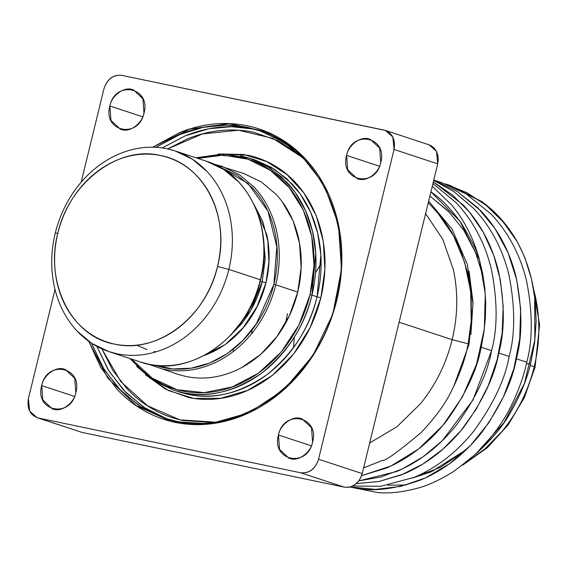 <?xml version="1.0" encoding="UTF-8"?>
<svg xmlns="http://www.w3.org/2000/svg" width="568" height="568" viewBox="0 0 568 568"><rect width="100%" height="100%" fill="white"/><g stroke="black" fill="none" stroke-linecap="round" stroke-linejoin="round"><path stroke-width="0.85" d="M228.869 269.402L217.508 266.506C213.341 283.311 205.943 298.278 195.321 311.42C184.593 324.449 172.047 333.92 157.677 339.834C143.271 345.585 128.943 347.02 114.679 344.137C100.451 341.077 88.175 334.09 77.83 323.164C67.599 312.116 60.662 298.576 57.02 282.552C53.52 266.463 53.782 250.005 57.815 233.171L55.245 233.164C50.864 251.468 50.58 269.367 54.379 286.854C58.341 304.278 65.888 318.996 77.007 331.009C88.253 342.88 101.601 350.484 117.065 353.807C132.578 356.945 148.163 355.39 163.818 349.128C179.445 342.696 193.084 332.401 204.743 318.236C216.294 303.951 224.339 287.678 228.869 269.402C233.249 251.099 233.54 233.207 229.735 215.712C225.78 198.289 218.233 183.571 207.107 171.557C195.868 159.686 182.513 152.089 167.049 148.759C151.542 145.621 135.958 147.183 120.295 153.438C104.675 159.871 91.036 170.166 79.371 184.33C67.826 198.615 59.782 214.896 55.245 233.164L57.815 233.171C61.99 216.365 69.381 201.391 80.003 188.256C90.731 175.228 103.277 165.757 117.647 159.835C132.053 154.084 146.388 152.65 160.652 155.54C174.873 158.593 187.156 165.586 197.494 176.506C207.725 187.554 214.668 201.093 218.311 217.118C221.804 233.207 221.541 249.664 217.508 266.506L228.869 269.402C224.339 287.678 216.294 303.951 204.743 318.236C193.084 332.401 179.445 342.696 163.818 349.128C148.163 355.39 132.578 356.945 117.065 353.807L109.006 351.642L91.81 343.413L77.007 331.009C65.888 318.996 58.341 304.278 54.379 286.854C50.58 269.367 50.864 251.468 55.245 233.164C59.782 214.896 67.826 198.615 79.371 184.33C91.036 170.166 104.675 159.871 120.295 153.438C135.958 147.183 151.542 145.621 167.049 148.759L175.107 150.925L192.311 159.154L207.107 171.557C218.233 183.571 225.78 198.289 229.735 215.712C233.54 233.207 233.249 251.099 228.869 269.402L260.378 279.783L228.869 269.402M175.107 150.925L206.617 161.298C249.245 174.12 274.046 228.869 260.591 279.875C247.847 338.443 188.058 379.509 140.516 362.022L148.575 364.18C164.081 367.318 179.666 365.764 195.328 359.509C210.948 353.076 224.594 342.774 236.252 328.609C247.797 314.331 255.841 298.051 260.378 279.783C264.759 261.472 265.05 243.58 261.244 226.092C257.283 208.669 249.742 193.951 238.617 181.93L223.82 169.534L206.617 161.298L223.82 169.534L238.617 181.93C249.742 193.951 257.283 208.669 261.244 226.092C265.05 243.58 264.759 261.472 260.378 279.783L259.952 279.776L260.378 279.783C255.841 298.051 247.797 314.331 236.252 328.609C224.594 342.774 210.948 353.076 195.328 359.509C179.666 365.764 164.081 367.318 148.575 364.18L140.516 362.022L109.006 351.642M57.815 233.171C44.702 282.708 71.518 336.909 114.679 344.137C157.144 354.169 206.184 317.228 217.508 266.506C230.814 216.188 203.663 163.343 160.652 155.54C118.322 144.918 68.948 183.223 57.815 233.171M534.232 366.715L535.077 367.084L534.232 366.715C528.29 390.656 517.753 411.985 502.623 430.693L485.157 448.748L465.249 463.126L485.157 448.748L502.623 430.693C517.753 411.985 528.29 390.656 534.232 366.715C539.969 342.738 540.345 319.287 535.361 296.375C540.345 319.287 539.969 342.738 534.232 366.715L530.178 365.38L534.232 366.715M533.636 289.446L535.361 296.375L533.636 289.446M434.009 470.588L421.257 474.124L434.009 470.588M293.486 347.694L294.288 337.243L293.486 347.694M491.583 350.641L473.002 399.943L442.174 440.818L423.224 456.672L402.62 468.834L380.922 476.964L358.77 480.897M233.249 351.592L233.185 349.292M251.624 333.7L252.007 330.1M433.704 180.361L436.835 181.199M466.385 449.572L431.005 471.909L412.815 477.915L440.711 467.265L466.427 449.529M448.656 443.878L449.047 443.544M483.354 277.383L475.579 252.59L463.793 230.267L448.4 211.189L429.87 196.066M437.956 213.305L453.555 235.855L464.652 262.359L470.702 291.448L471.213 321.779M469.061 271.213L473.03 302.467L470.886 334.531M475.615 454.102L504.086 422.5L524.427 383.435L534.822 340.076L534.701 296.567C532.053 276.58 526.195 258.234 517.114 241.528L503.141 221.875L486.286 205.439L466.995 192.715L445.781 184.075M349.838 487.024L378.196 492.633C389.591 493.564 402.442 492.158 416.742 488.402C426.93 485.981 439.291 480.308 453.832 471.376C474.507 455.515 485.328 446.05 486.286 442.969C497.32 429.877 505.669 417.402 511.321 405.552C518.705 390.394 523.852 375.952 526.756 362.228L516.369 358.806C512.329 381.504 500.72 406.148 481.55 432.731C464.503 454.194 444.474 469.85 421.47 479.683C393.816 489.708 370.861 492.215 352.614 487.195L375.462 489.396L400.745 486.393L425.595 477.851L449.11 464.028L470.439 445.49L488.764 422.848L503.425 396.918L513.884 368.653L519.692 339.039L520.686 309.155L516.774 280.074L508.069 252.831L494.92 228.393L477.709 207.675L457.084 191.366L433.767 180.07L457.169 191.395L480.713 210.678C497.93 228.911 509.766 251.212 516.205 277.575C522.39 309.454 522.439 336.533 516.369 358.806L526.756 362.228C532.827 339.948 532.777 312.876 526.593 280.997C520.153 254.627 508.317 232.333 491.1 214.101L466.285 194.029L441.769 182.669L433.782 180.035M433.32 181.93L463.126 204.892C480.343 223.117 492.179 245.419 498.626 271.788C504.803 303.66 504.853 330.739 498.789 353.012C494.742 375.711 483.134 400.355 463.964 426.944C446.917 448.408 426.887 464.056 403.883 473.889L378.757 481.55L356.228 483.631L378.877 481.501L401.32 474.919L422.883 464.049L442.926 449.153L460.882 430.729L476.183 409.272L488.373 385.388L497.121 359.792L502.126 333.217L503.212 306.415L500.394 280.159L493.691 255.224L483.283 232.319L469.495 212.084L452.682 195.144L433.313 181.959M358.756 480.911L396.684 471.518C419.695 461.685 439.717 446.036 456.764 424.573C475.934 397.983 487.543 373.346 491.59 350.648L481.202 347.226C477.155 369.924 465.547 394.568 446.377 421.151C429.33 442.614 409.301 458.262 386.297 468.096L361.589 475.679L391.054 465.952L418.616 448.961L442.848 425.453L462.529 396.684L476.58 364.038L484.326 329.184L485.285 293.862L479.413 259.832L459.945 221.264L430.92 191.778L434.761 194.661C442.699 200.305 451.567 209.84 461.379 223.267C472.278 241.407 478.299 253.598 479.435 259.832C473.826 238.823 464.574 220.533 451.681 204.97L432.262 186.269L451.681 204.97C464.574 220.533 473.826 238.823 479.435 259.832L482.715 273.811L484.816 288.196L485.711 302.858L485.406 317.668L483.893 332.5L481.202 347.226L491.59 350.648C497.66 328.368 497.603 301.288 491.426 269.417C484.98 243.047 473.151 220.746 455.926 202.52L432.915 183.571M453.591 386.808L468.99 344.464L468.096 344.165L468.99 344.464L473.009 303.986L467.336 264.383L452.114 229.216L428.641 201.107M428.258 202.698L437.971 213.291L428.258 202.698M459.682 220.845L453.534 213.902M429.877 196.038L449.87 212.695M287.55 313.685L285.512 323.206M363.605 467.897L382.619 460.343C385.061 461.244 397.898 451.979 421.144 432.539C435.031 417.842 444.936 404.395 450.85 392.19C459.618 374.986 465.398 358.848 468.174 343.782L452.163 339.692C457.907 315.709 458.284 292.264 453.3 269.353L442.692 239.121L425.595 213.625L442.692 239.121L453.3 269.353C458.284 292.264 457.907 315.709 452.163 339.692L468.174 343.782L471.348 319.855L471.177 295.928L467.641 272.754L460.804 250.836C459.711 247.35 456.388 240.69 450.836 230.842C445.937 223.096 441.648 217.246 437.971 213.291M452.163 339.692C446.221 363.626 435.684 384.955 420.554 403.67L396.954 426.76L369.676 442.997L396.954 426.76L420.554 403.67C435.684 384.955 446.221 363.626 452.163 339.692L399.119 322.219L452.163 339.692M352.565 486.045L380.808 486.265L414.271 477.312C437.275 467.478 457.304 451.83 474.351 430.366C493.521 403.777 505.13 379.133 509.176 356.434L498.789 353.012L509.176 356.434C515.247 334.161 515.19 307.082 509.013 275.203C502.566 248.841 490.731 226.54 473.513 208.307L453.669 191.444L433.675 180.468M445.347 183.911L448.969 185.04L480.926 201.335C491.98 208.065 504.05 221.463 517.114 241.521C507.891 225.354 496.183 212.077 482.005 201.697L448.969 185.04M449.884 185.345L482.005 201.697C496.183 212.077 507.891 225.354 517.114 241.521C522.652 252.639 525.457 258.71 525.514 259.746L531.541 279.307L535.12 299.918L536.156 321.14L534.637 342.547L530.576 363.832L526.394 363.825L530.576 363.832C526.877 379.637 519.976 396.215 509.886 413.582C503.17 425.815 492.009 439.114 476.396 453.477L475.217 454.478M197.671 158.351L218.808 155.149L239.469 156.917C257.126 160.708 272.37 169.385 285.2 182.939C297.902 196.656 306.514 213.461 311.037 233.356C315.382 253.321 315.048 273.755 310.05 294.65L311.946 295.14C317.001 273.996 317.334 253.321 312.94 233.121C308.367 212.993 299.656 195.995 286.804 182.115L269.715 167.794L249.842 158.28L240.534 155.788L249.842 158.28L266.286 165.693L281.707 177.067L295.097 192.268L305.584 210.707L312.542 231.396L315.751 253.136L311.946 295.14L310.05 294.65C304.874 315.517 295.687 334.098 282.502 350.406C269.189 366.58 253.619 378.338 235.784 385.679C217.899 392.822 200.106 394.604 182.399 391.018C164.748 387.22 149.505 378.544 136.668 364.99L131.57 359.075M136.533 366.296L153.623 380.624L173.488 390.131L182.797 392.63C200.71 396.258 218.715 394.455 236.806 387.227C254.847 379.8 270.609 367.901 284.071 351.542C297.412 335.042 306.706 316.241 311.946 295.14C304.917 325.428 288.324 351.301 262.16 372.743C234.747 391.75 208.293 398.374 182.797 392.63L173.488 390.131L150.272 378.345L130.015 358.564M157.024 381.163L158.117 381.895L157.024 381.163M129.894 358.522L149.569 377.862L173.488 390.131L187.93 394.32C213.419 400.064 239.874 393.432 267.287 374.433C293.45 352.991 310.05 327.118 317.072 296.823L311.946 295.14L317.072 296.823L320.885 254.826L317.675 233.086L310.717 212.396L300.231 193.958L286.833 178.757L271.419 167.382L254.975 159.97L274.841 169.484L291.938 183.805C304.782 197.685 313.5 214.683 318.073 234.811C322.468 255.011 322.134 275.686 317.072 296.823C311.832 317.931 302.545 336.732 289.204 353.232C275.736 369.59 259.981 381.49 241.932 388.917C223.842 396.144 205.843 397.941 187.93 394.32L178.608 391.821M131.584 359.082L152.196 378.125L176.989 389.691L204.253 392.644L232.064 386.985L258.362 373.254L281.153 352.132L298.811 325.201L310.05 294.65L314.019 265.412L311.768 236.579L303.34 210.075L289.197 187.582L270.325 170.286L247.946 159.175L223.302 155.163L197.834 158.408M282.189 201.683L293.195 221.094L299.563 243.53L301.125 267.649L297.746 292.087L289.46 315.496L276.857 336.661L260.705 354.396L241.755 367.553M148.347 364.138L177.883 374.326L185.942 376.485L177.564 374.22M243.147 414.534C220.703 423.501 198.367 425.73 176.144 421.236C207.774 428.364 240.598 420.142 274.607 396.563C307.075 369.953 327.658 337.861 336.377 300.273L336.803 300.273C343.143 273.797 343.555 247.911 338.052 222.613C332.33 197.408 321.417 176.115 305.321 158.735C289.062 141.56 269.75 130.569 247.378 125.762C224.949 121.218 202.407 123.476 179.751 132.529L152.806 147.183M176.144 421.236L164.592 418.133C232.113 443.09 317.831 384.358 336.164 300.181C355.476 226.88 319.898 148.617 259.327 130.47L247.776 127.374L226.241 125.102L203.039 127.36L179.197 134.722L155.98 147.297L180.773 134.076C203.216 125.109 225.553 122.873 247.776 127.374L259.327 130.47L283.979 142.27L305.186 160.041M164.592 418.133L139.941 406.333L118.733 388.562L103.056 367.745L91.469 343.193L104.164 369.548L121.538 391.459L142.22 407.767L164.592 418.133M88.842 341.396L100.728 367.404L117.136 389.385C133.395 406.56 152.707 417.551 175.079 422.365C197.508 426.902 220.05 424.651 242.706 415.599C265.306 406.297 285.037 391.402 301.906 370.911C318.613 350.25 330.242 326.699 336.803 300.273M428.996 144.804L431.275 145.806L434.236 148.149L436.48 151.365L437.864 155.234L438.29 159.487L437.729 163.847L394.057 149.462L318.549 459.221L394.057 149.462C395.633 139.323 392.325 132.876 384.138 130.107L121.85 75.367C113.167 74.607 107.189 79.122 103.908 88.906L81.174 182.179L103.908 88.906C107.132 79.009 113.11 74.493 121.85 75.367L385.431 130.455L392.815 136.98L394.057 149.462L437.729 163.847L362.214 473.605L360.701 477.759L358.344 481.437L355.298 484.383L351.784 486.393L348.021 487.337L344.279 487.145L81.991 432.397L38.319 418.012L300.607 472.761C309.29 473.513 315.268 469.005 318.549 459.221L362.214 473.605L437.729 163.847L436.48 151.365L429.103 144.84L385.431 130.455M55.011 289.51L28.4 398.658C26.824 408.797 30.132 415.251 38.319 418.012L37.026 417.672L29.642 411.14L28.4 398.658L55.011 289.51M152.7 147.183L190.06 129.007L229.273 123.611L266.79 131.84L299.379 152.969L324.129 184.792L338.457 224.814L341.474 269.303L332.812 314.139L313.053 355.383L284.312 389.428L248.912 412.858L210.039 423.849L171.344 421.506L136.32 405.651L107.856 378.153L88.707 341.297M143.988 113.11C138.706 139.274 102.481 131.79 109.865 105.989C115.169 79.761 151.358 87.387 143.988 113.11L142.909 98.747L133.423 89.829L131.84 89.403C123.618 86.741 111.534 95.864 109.865 105.989L110.952 120.359L120.43 129.277L122.021 129.703C130.235 132.365 142.319 123.242 143.988 113.11M312.592 442.131C307.309 468.295 271.085 460.811 278.469 435.01C283.766 408.775 319.954 416.408 312.592 442.131L311.505 427.768L302.02 418.85L300.436 418.424C292.215 415.762 280.138 424.885 278.469 435.01L279.548 449.373L289.034 458.298L290.617 458.724C298.839 461.386 310.923 452.263 312.592 442.131M380.752 162.533C375.469 188.69 339.245 181.206 346.629 155.405C351.926 129.177 388.114 136.803 380.752 162.533L379.665 148.163L370.18 139.245L368.596 138.819C360.375 136.157 348.298 145.28 346.629 155.405L347.708 169.775L357.194 178.693L358.777 179.119C366.999 181.781 379.083 172.658 380.752 162.533M75.828 392.715C70.546 418.879 34.321 411.395 41.705 385.594C47.009 359.359 83.198 366.992 75.828 392.715L74.749 378.352L65.263 369.434L63.68 369.008C55.458 366.346 43.374 375.469 41.705 385.594L42.792 399.957L52.27 408.882L53.861 409.301C62.075 411.963 74.159 402.847 75.828 392.715M162.27 147.928L185.189 135.837L208.648 128.801L231.439 126.692L252.611 128.964L261.734 131.293L252.611 128.964C230.388 124.463 208.051 126.699 185.608 135.667L162.27 147.928M191.082 424.438L180.979 422.826M167.02 418.9L145.642 408.484L125.918 392.595L109.269 371.571L96.901 346.43L108.332 370.059L123.568 390.159L143.697 407.22L167.02 418.9M37.026 417.672L79.449 431.559M145.472 374.71L165.693 389.25L188.725 397.543C207.05 401.249 225.475 399.41 243.984 392.012C262.444 384.415 278.561 372.246 292.342 355.504C305.996 338.62 315.496 319.386 320.856 297.795L317.072 296.823L320.856 297.795C326.032 276.162 326.373 255.011 321.878 234.343C317.2 213.753 308.289 196.358 295.14 182.158C281.856 168.128 266.072 159.147 247.797 155.22L218.14 154.034M302.9 157.734L272.917 138.386L238.574 130.214L202.492 133.927L167.659 148.894M101.807 348.851L120.757 381.526L147.602 405.815L179.985 419.866L215.457 422.159M219.397 153.985L243.707 154.468L266.619 161.518L287.017 174.617L303.901 192.95L316.248 215.691L323.348 241.734L324.889 269.644L320.856 297.795L310.185 327.48L293.62 354.02L272.221 375.512L247.336 390.507L220.597 398.296L193.759 398.431L168.518 390.592L146.402 375.455M203.685 157.038L205.062 156.661M213.156 422.493L183.116 420.568C161.369 415.89 142.589 405.204 126.778 388.505L112.72 370.237L101.871 348.88M167.73 148.908L187.653 138.769C209.684 129.965 231.602 127.772 253.413 132.188L278.498 140.871L300.969 155.824M204.288 355.426L207.71 354.127C221.705 348.369 233.924 339.146 244.368 326.458C254.712 313.664 261.919 299.08 265.98 282.715L262.196 281.749C258.255 297.625 251.262 311.768 241.23 324.186L230.516 335.39L250.822 310.227L262.196 281.749L265.98 282.715C269.906 266.321 270.162 250.289 266.754 234.627L253.995 204.494M263.183 236.196L265.235 258.752L262.196 281.749L260.279 281.117L262.196 281.749L265.242 258.461L262.707 234.044M156.079 351.862L154.049 351.471M147.041 349.597L136.725 345.174M154.901 365.231L172.764 368.959L191.338 368.17L209.791 363.016L227.299 353.637L243.069 340.267L256.459 323.611L273.875 284.362L276.822 246.704L267.989 211.154L248.038 183.499L219.93 167.177M253.804 204.111L262.75 221.378L267.805 241.073L268.898 261.947L265.98 282.715L257.091 306.535L243.069 327.85L225.027 344.684L204.224 355.461M219.944 167.177L237.403 175.334L252.398 187.823C263.374 199.68 270.822 214.2 274.727 231.389C278.476 248.649 278.192 266.307 273.875 284.362L275.764 284.845C280.145 266.541 280.436 248.649 276.63 231.155C272.668 213.731 265.128 199.013 254.002 187L239.206 174.596L222.003 166.367L214.186 164.258L222.003 166.367L239.206 174.596L254.002 187C265.128 199.013 272.668 213.731 276.63 231.155C280.436 248.649 280.145 266.541 275.764 284.845L273.875 284.362C269.395 302.389 261.465 318.449 250.069 332.543C238.567 346.515 225.106 356.676 209.691 363.023C194.242 369.2 178.863 370.734 163.563 367.638L154.73 365.21M163.96 369.25C179.467 372.388 195.051 370.833 210.714 364.571C226.341 358.138 239.98 347.843 251.638 333.679C263.19 319.394 271.227 303.12 275.764 284.845C271.227 303.12 263.19 319.394 251.638 333.679C239.98 347.843 226.341 358.138 210.714 364.571C195.051 370.833 179.467 372.388 163.96 369.25M185.942 376.485C201.448 379.63 217.033 378.068 232.695 371.813C248.322 365.38 261.962 355.085 273.62 340.921C285.171 326.635 293.209 310.355 297.746 292.087L275.764 284.845L297.746 292.087C302.126 273.783 302.417 255.884 298.612 238.397C294.65 220.973 287.11 206.255 275.984 194.242L261.188 181.838L243.984 173.602L214.171 164.251M321.14 263.715L315.574 272.597M406.525 484.93L387.802 485.221M142.753 116.816L109.865 105.989L142.753 116.816M311.349 445.837L278.469 435.01L311.349 445.837M379.509 166.239L346.629 155.405L379.509 166.239M74.585 396.421L41.705 385.594L74.585 396.421M318.549 459.221C315.325 469.118 309.347 473.634 300.607 472.761L344.279 487.145C353.019 488.011 358.997 483.496 362.214 473.605L318.549 459.221M300.607 472.761L38.319 418.012L81.991 432.397L344.279 487.145L300.607 472.761M462.615 465.171L487.23 447.818L508.204 424.814L524.441 397.415L535.077 367.084L539.6 324.598L532.564 283.858M254.975 159.97L249.842 158.28L223.309 153.935L195.995 157.805M157.428 381.398L158.472 382.094"/></g></svg>
